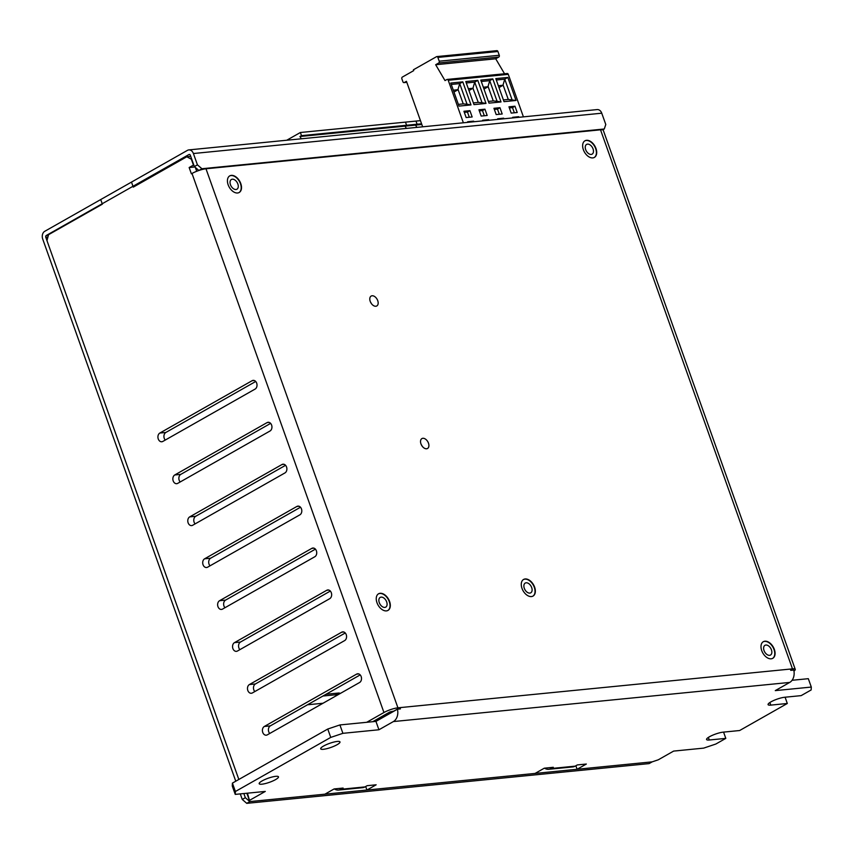 <?xml version="1.0" encoding="UTF-8"?>
<svg xmlns="http://www.w3.org/2000/svg" width="854" height="854" viewBox="0 0 854 854"><rect width="100%" height="100%" fill="white"/><g stroke="black" fill="none" stroke-linecap="round" stroke-linejoin="round"><path stroke-width="1.28" d="M307.525 704.774L323.025 703.248M322.972 696.021L335.526 694.772A4.548 2.861 -119.6 0 1 337.234 695.188M340.308 693.448A4.548 2.861 60.4 0 0 338.611 693.032L326.047 694.27M602.721 129.872L604.269 128.997L605.785 124.513L601.75 113.198A5.914 4.43 -95.6 0 0 597.17 109.579L188.819 149.909A5.914 4.43 -95.6 0 0 187.464 150.347L44.76 231.295A5.914 4.43 -95.6 0 0 42.7 239.013L235.768 781.207M48.4 235.277L46.255 235.49L188.958 154.531A1.366 1.025 -95.6 0 1 190.325 155.268L194.36 166.583L197.434 164.843L193.399 153.528A5.914 4.43 -95.6 0 0 188.819 149.909M240.284 793.9L242.258 799.451L245.333 797.7L243.849 793.537M393.907 711.19A1.366 1.025 84.4 0 0 393.875 711.104L400.035 707.614L397.932 707.827L205.985 168.772A10.461 2.188 160.4 0 0 192.001 173.469L191.381 173.81L189.15 167.523L193.452 165.089L191.36 159.218L186.791 156.773L133.277 187.133L131.495 182.094L100.729 199.548L102.373 204.159L48.55 234.69L46.97 240.625L238.842 779.467L45.774 237.273A1.366 1.025 -95.6 0 1 46.255 235.49M604.269 128.997L201.928 168.74L198.854 170.48L194.36 166.583M247.425 793.185L249.827 801.596L246.753 803.347L649.093 763.604L652.168 761.864L249.827 801.596L245.333 797.7M201.928 168.74L197.434 164.843M242.258 799.451L246.753 803.347M467.864 122.346L467.65 121.738L473.66 121.151L472.326 121.908M469.305 117.244L467.469 112.066L464.32 112.376M469.924 110.668L472.166 116.955L466.156 117.553L463.925 111.266L469.924 110.668L467.469 112.066M473.66 121.151L473.874 121.748M499.953 107.7L502.195 113.988L496.185 114.585L493.943 108.298L499.953 107.7L497.487 109.098L494.349 109.408M498.352 85.752L503.166 85.219L508.29 99.448L503.401 99.929M503.166 85.219L499.003 87.578M422.655 126.808L406.44 81.301L404.294 82.518A1.366 1.025 84.4 0 1 402.917 81.781L401.882 78.846A1.366 1.025 84.4 0 1 402.351 77.073L413.731 70.615L413.432 69.772L436.501 56.695A1.366 1.025 84.4 0 1 437.867 57.421L439.212 61.2A1.366 1.025 84.4 0 1 438.742 62.972L435.668 64.723L445.009 80.586L446.856 79.539A1.366 1.025 84.4 0 1 448.222 80.265L463.37 122.795M504.543 73.764L495.715 58.787L498.789 57.047A1.366 1.025 -95.6 0 0 499.27 55.264L497.925 51.496A1.366 1.025 -95.6 0 0 496.548 50.76M523.417 116.859L508.279 74.341A1.366 1.025 -95.6 0 0 506.902 73.604M477.792 80.383L486.001 103.441L473.991 104.626L465.782 81.568L477.792 80.383L474.717 82.133L466.273 82.966M483.343 87.236L488.157 86.702L483.994 89.062M508.237 99.438L516.029 100.473L504.02 101.658L495.811 78.611L507.82 77.426L504.746 79.166L502.953 85.304M512.069 99.758L504.746 79.166L496.302 79.998M495.715 58.787L435.668 64.723M482.884 120.862L482.67 120.254L488.669 119.667L488.883 120.275M453.314 90.204L458.128 89.67L453.965 92.029M514.962 106.216L517.204 112.504L511.194 113.102L508.963 106.814L514.962 106.216L512.507 107.615L509.358 107.924M512.902 117.895L512.688 117.297L518.698 116.699L518.912 117.308M518.698 116.699L517.364 117.457M462.783 81.867L470.992 104.925L458.982 106.109L450.773 83.051L462.783 81.867L459.708 83.617L457.915 89.745M481.176 116.069L478.934 109.782L484.944 109.184L487.175 115.471L481.176 116.069M497.893 119.379L497.679 118.781L503.679 118.183L503.903 118.791M503.679 118.183L502.344 118.941M499.334 114.276L497.487 109.098M492.801 78.899L501.01 101.957L489 103.142L480.791 80.095L492.801 78.899L489.726 80.65L481.293 81.482M516.029 100.473L507.82 77.426M458.128 89.67L463.252 103.889L458.363 104.38M470.992 104.925L467.031 104.199L459.708 83.617L451.264 84.45M463.188 103.878L467.031 104.199M486.001 103.441L482.051 102.715L474.717 82.133L472.935 88.261L478.261 102.405L473.372 102.896M484.944 109.184L482.478 110.582L479.329 110.892M468.323 88.72L472.935 88.261M478.208 102.395L482.051 102.715M514.343 112.792L512.507 107.615M488.157 86.702L493.281 100.932L488.392 101.412M501.01 101.957L497.06 101.242L489.726 80.65L487.944 86.777M493.217 100.921L497.06 101.242M484.325 115.76L482.478 110.582M488.669 119.667L487.335 120.425M473.148 88.186L468.974 90.545M286.741 140.237L300.373 132.498L415.973 121.087L417.094 124.225L301.494 135.647L299.957 136.512L301.302 138.796M300.373 132.498L301.494 135.647M417.094 124.225L415.556 125.1L416.901 127.385M415.556 125.1L299.957 136.512M420.456 120.638L405.469 122.122L406.589 125.26L405.052 126.136L406.387 128.42M421.577 123.787L406.589 125.26M421.823 124.481L405.052 126.136M174.771 474.963A4.548 3.405 84.4 0 0 172.999 480.204A4.548 3.405 84.4 0 0 176.714 483.684A4.548 3.405 84.4 0 0 177.76 483.343L270.024 431.003A4.548 3.405 84.4 0 0 271.807 425.762A4.548 3.405 84.4 0 0 268.092 422.282A4.548 3.405 84.4 0 0 267.046 422.623L174.771 474.963L180.781 474.376L270.633 423.392M159.847 433.042A4.548 3.405 84.4 0 0 158.065 438.294A4.548 3.405 84.4 0 0 161.79 441.764A4.548 3.405 84.4 0 0 162.836 441.433L255.1 389.082A4.548 3.405 84.4 0 0 256.883 383.841A4.548 3.405 84.4 0 0 253.158 380.372A4.548 3.405 84.4 0 0 252.122 380.703L159.847 433.042L165.857 432.455L255.709 381.482M204.629 558.794L296.893 506.454A4.548 3.405 84.4 0 1 297.939 506.123A4.548 3.405 84.4 0 1 301.665 509.592A4.548 3.405 84.4 0 1 299.882 514.834L207.618 567.184A4.548 3.405 84.4 0 1 206.572 567.515A4.548 3.405 84.4 0 1 202.846 564.046A4.548 3.405 84.4 0 1 204.629 558.794L210.628 558.206L300.491 507.233M234.476 642.635L326.751 590.285A4.548 3.405 84.4 0 1 327.797 589.954A4.548 3.405 84.4 0 1 331.512 593.423A4.548 3.405 84.4 0 1 329.729 598.675L237.465 651.015A4.548 3.405 84.4 0 1 236.419 651.346A4.548 3.405 84.4 0 1 232.694 647.876A4.548 3.405 84.4 0 1 234.476 642.635L240.486 642.037L330.338 591.064M264.334 726.466L356.598 674.126A4.548 3.405 84.4 0 1 357.645 673.785A4.548 3.405 84.4 0 1 361.37 677.265A4.548 3.405 84.4 0 1 359.587 682.506L267.313 734.846A4.548 3.405 84.4 0 1 266.267 735.187A4.548 3.405 84.4 0 1 262.552 731.707A4.548 3.405 84.4 0 1 264.334 726.466L270.334 725.868L360.196 674.895M397.932 707.827A10.461 2.188 160.4 0 0 383.948 712.514L366.718 722.292M249.411 684.545L341.675 632.206A4.548 3.405 84.4 0 1 342.721 631.875A4.548 3.405 84.4 0 1 346.436 635.344A4.548 3.405 84.4 0 1 344.653 640.585L252.389 692.936A4.548 3.405 84.4 0 1 251.343 693.267A4.548 3.405 84.4 0 1 247.628 689.797A4.548 3.405 84.4 0 1 249.411 684.545L255.41 683.958L345.262 632.985M219.553 600.714L311.817 548.375A4.548 3.405 84.4 0 1 312.863 548.033A4.548 3.405 84.4 0 1 316.588 551.513A4.548 3.405 84.4 0 1 314.806 556.755L222.542 609.094A4.548 3.405 84.4 0 1 221.496 609.436A4.548 3.405 84.4 0 1 217.77 605.956A4.548 3.405 84.4 0 1 219.553 600.714L225.563 600.116L315.414 549.143M189.705 516.883L281.969 464.533A4.548 3.405 84.4 0 1 283.016 464.202A4.548 3.405 84.4 0 1 286.741 467.672A4.548 3.405 84.4 0 1 284.958 472.924L192.684 525.263A4.548 3.405 84.4 0 1 191.638 525.605A4.548 3.405 84.4 0 1 187.923 522.125A4.548 3.405 84.4 0 1 189.705 516.883L195.705 516.286L285.567 465.313M340.981 789.277A10.461 7.835 84.4 0 1 338.568 790.057L362.587 787.687A10.461 7.835 -95.6 0 0 365 786.908L340.981 789.277L343.127 788.061L334.117 788.947L324.894 794.188L249.827 801.596L246.859 793.249M723.573 732.113L725.804 738.379L715.812 744.047L703.653 748.125L673.625 751.093L658.253 759.814L652.168 761.864L577.112 769.273L586.335 764.042L577.325 764.928L575.18 766.145L551.15 768.525A10.461 7.835 84.4 0 1 548.748 769.294A10.461 7.835 84.4 0 1 544.532 768.173M327.765 729.028L339.913 724.939L342.902 733.33L330.744 737.408L327.765 729.028L232.416 783.107L232.267 786.011L235.256 794.391L235.405 791.498L330.744 737.408M232.416 783.107L235.405 791.498M793.964 671.116A10.461 2.188 160.4 0 0 795.245 669.355A10.461 2.188 160.4 0 0 792.469 668.853L790.366 669.066A10.461 7.835 84.4 0 1 790.751 670.358L793.75 670.059A10.461 7.835 -95.6 0 1 789.726 682.421L775.272 690.619L811.3 687.064L808.311 678.684L792.074 680.286M811.3 687.064L811.151 689.957L801.159 695.626L784.645 697.259A10.237 2.135 -19.6 0 0 773.745 700.472A10.237 2.135 -19.6 0 0 768.077 704.625A10.237 2.135 -19.6 0 0 770.799 705.116L769.881 702.522M393.875 711.104L389.958 711.926L372.718 721.705M795.245 669.355L603.298 130.31A10.461 2.188 160.4 0 0 600.522 129.808L792.469 668.853M548.748 769.294L572.767 766.924A10.461 7.835 -95.6 0 0 575.18 766.145M338.568 790.057A10.461 7.835 84.4 0 1 334.352 788.925M790.366 669.066L400.035 707.614A10.461 7.835 84.4 0 1 400.419 708.905L397.42 709.204L375.952 721.384L339.913 724.939M789.726 682.421L393.384 721.566A10.461 7.835 -95.6 0 0 397.42 709.204M186.791 156.773L190.72 156.378M205.985 168.772L600.522 129.808M764.906 641.205A9.554 6.01 -119.6 0 1 774.343 649.382A9.554 6.01 -119.6 0 1 772.753 658.317A9.554 6.01 -119.6 0 1 762.803 652.979A9.554 6.01 -119.6 0 1 763.327 641.696A9.554 6.01 -119.6 0 1 764.906 641.205M189.15 167.523L194.797 166.968M196.698 171.28L195.331 167.427M586.538 140.302A9.554 6.01 -119.6 0 1 595.975 148.479A9.554 6.01 -119.6 0 1 594.384 157.414A9.554 6.01 -119.6 0 1 584.446 152.065A9.554 6.01 -119.6 0 1 584.958 140.793A9.554 6.01 -119.6 0 1 586.538 140.302M525.167 578.969A9.554 6.01 -119.6 0 1 534.615 587.146A9.554 6.01 -119.6 0 1 533.024 596.081A9.554 6.01 -119.6 0 1 523.075 590.733A9.554 6.01 -119.6 0 1 523.587 579.46A9.554 6.01 -119.6 0 1 525.167 578.969M380.147 593.295A9.554 6.01 -119.6 0 1 389.584 601.472A9.554 6.01 -119.6 0 1 387.994 610.407A9.554 6.01 -119.6 0 1 378.055 605.059A9.554 6.01 -119.6 0 1 378.568 593.786A9.554 6.01 -119.6 0 1 380.147 593.295M231.338 175.38A9.554 6.01 -119.6 0 1 240.775 183.557A9.554 6.01 -119.6 0 1 239.184 192.492A9.554 6.01 -119.6 0 1 229.235 187.154A9.554 6.01 -119.6 0 1 229.758 175.871A9.554 6.01 -119.6 0 1 231.338 175.38M785.093 697.216L787.313 703.482L770.799 705.116M725.804 738.379L709.29 740.002A10.237 2.135 -19.6 0 1 706.568 739.511A10.237 2.135 -19.6 0 1 712.236 735.369A10.237 2.135 -19.6 0 1 723.135 732.156L739.649 730.522L787.313 703.482M275.586 779.595A10.237 2.135 160.4 0 0 278.479 776.83A10.237 2.135 160.4 0 0 268.113 778.25A10.237 2.135 160.4 0 0 259.189 783.705A10.237 2.135 160.4 0 0 265.413 783.545A10.237 2.135 160.4 0 0 275.586 779.595M337.095 744.709A10.237 2.135 160.4 0 0 339.988 741.934A10.237 2.135 160.4 0 0 329.623 743.354A10.237 2.135 160.4 0 0 320.698 748.809A10.237 2.135 160.4 0 0 326.922 748.648A10.237 2.135 160.4 0 0 337.095 744.709M249.902 800.145L265.284 791.423L235.256 794.391M375.952 721.384L378.93 729.764L342.902 733.33M393.384 721.566L378.93 729.764M428.473 443.162A5.69 3.576 -119.6 0 1 427.534 448.478A5.69 3.576 -119.6 0 1 421.609 445.297A5.69 3.576 -119.6 0 1 421.919 438.582A5.69 3.576 -119.6 0 1 422.858 438.283A5.69 3.576 -119.6 0 1 428.473 443.162M377.735 300.64A5.69 3.576 -119.6 0 1 376.785 305.956A5.69 3.576 -119.6 0 1 370.86 302.775A5.69 3.576 -119.6 0 1 371.17 296.06A5.69 3.576 -119.6 0 1 372.109 295.772A5.69 3.576 -119.6 0 1 377.735 300.64M551.15 768.525L553.307 767.298L544.297 768.194L535.074 773.425L366.932 790.035L376.155 784.794L367.145 785.691L365 786.908M422.089 446.044A5.69 3.576 60.4 0 0 421.214 444.507M371.341 303.522A5.69 3.576 60.4 0 0 370.465 301.985M365.683 786.523L366.932 790.035M575.863 765.76L577.112 769.273M269.725 733.479A4.548 3.405 84.4 0 1 270.334 725.868M254.802 691.559A4.548 3.405 84.4 0 1 255.41 683.958M239.878 649.648A4.548 3.405 84.4 0 1 240.486 642.037M224.954 607.728A4.548 3.405 84.4 0 1 225.563 600.116M210.02 565.818A4.548 3.405 84.4 0 1 210.628 558.206M195.096 523.897A4.548 3.405 84.4 0 1 195.705 516.286M180.173 481.976A4.548 3.405 84.4 0 1 180.781 474.376M165.249 440.066A4.548 3.405 84.4 0 1 165.857 432.455M387.086 603.906A5.594 3.523 -119.6 0 1 385.73 607.13A5.594 3.523 -119.6 0 1 379.913 604.002A5.594 3.523 -119.6 0 1 380.211 597.405A5.594 3.523 -119.6 0 1 384.524 598.579A5.594 3.523 -119.6 0 1 387.086 603.906M378.418 593.872A9.554 6.01 -119.6 0 1 385.709 596.06A9.554 6.01 -119.6 0 1 390 605.07A9.554 6.01 -119.6 0 1 387.844 610.493M238.277 185.991A5.594 3.523 -119.6 0 1 236.921 189.225A5.594 3.523 -119.6 0 1 231.103 186.097A5.594 3.523 -119.6 0 1 231.402 179.489A5.594 3.523 -119.6 0 1 235.704 180.664A5.594 3.523 -119.6 0 1 238.277 185.991M229.598 175.967A9.554 6.01 -119.6 0 1 236.9 178.144A9.554 6.01 -119.6 0 1 241.191 187.154A9.554 6.01 -119.6 0 1 239.024 192.577M532.106 589.58A5.594 3.523 -119.6 0 1 530.761 592.815A5.594 3.523 -119.6 0 1 524.932 589.687A5.594 3.523 -119.6 0 1 525.231 583.079A5.594 3.523 -119.6 0 1 529.544 584.253A5.594 3.523 -119.6 0 1 532.106 589.58M523.438 579.546A9.554 6.01 -119.6 0 1 530.729 581.734A9.554 6.01 -119.6 0 1 535.02 590.744A9.554 6.01 -119.6 0 1 532.864 596.167M593.477 150.912A5.594 3.523 -119.6 0 1 592.121 154.136A5.594 3.523 -119.6 0 1 586.303 151.009A5.594 3.523 -119.6 0 1 586.602 144.411A5.594 3.523 -119.6 0 1 590.915 145.586A5.594 3.523 -119.6 0 1 593.477 150.912M584.809 140.878A9.554 6.01 -119.6 0 1 592.1 143.066A9.554 6.01 -119.6 0 1 596.391 152.065A9.554 6.01 -119.6 0 1 594.235 157.499M771.845 651.815A5.594 3.523 -119.6 0 1 770.489 655.05A5.594 3.523 -119.6 0 1 764.672 651.922A5.594 3.523 -119.6 0 1 764.97 645.314A5.594 3.523 -119.6 0 1 769.273 646.489A5.594 3.523 -119.6 0 1 771.845 651.815M763.166 641.792A9.554 6.01 -119.6 0 1 770.468 643.969A9.554 6.01 -119.6 0 1 774.749 652.979A9.554 6.01 -119.6 0 1 772.592 658.402M338.611 693.032L335.526 694.772M189.599 154.467L188.958 154.531M47.92 237.06L45.774 237.273M601.75 113.198L193.399 153.528M406.792 82.272L404.294 82.518M499.27 55.264L439.212 61.2M497.925 51.496L437.867 57.421M508.279 74.341L448.222 80.265M498.789 57.047L438.742 62.972M383.948 712.514L192.001 173.469M709.29 740.002L708.372 737.408M356.598 674.126L358.733 673.913M341.675 632.206L343.81 631.992M326.751 590.285L328.886 590.082M311.817 548.375L313.962 548.161M296.893 506.454L299.028 506.241M281.969 464.533L284.104 464.33M267.046 422.623L269.181 422.41M252.122 380.703L254.257 380.489M496.868 50.653L436.81 56.588M507.223 73.508L447.165 79.433M406.814 82.336L403.974 82.614"/></g></svg>

